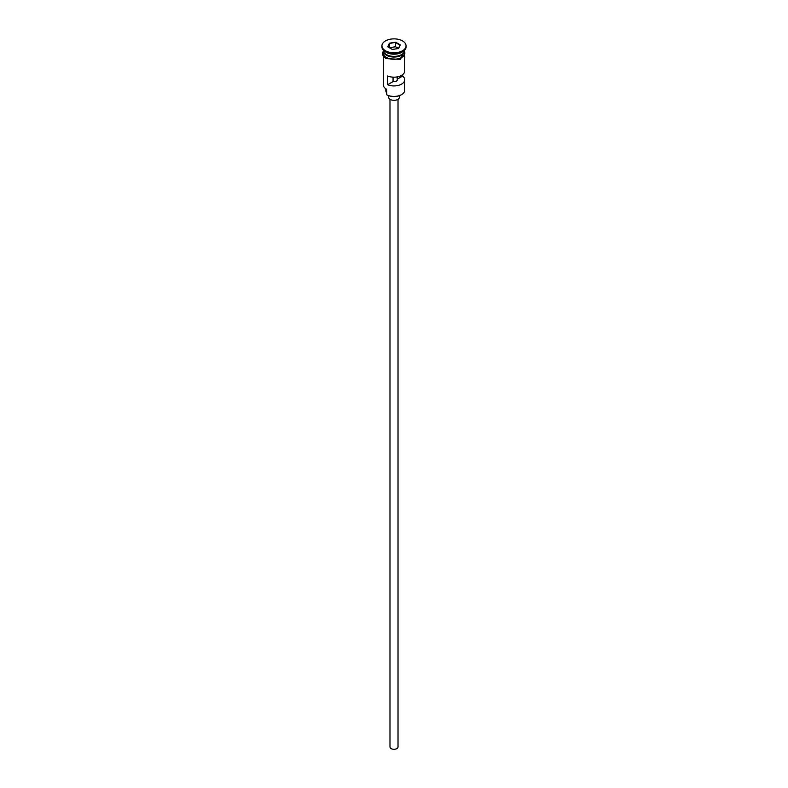 <?xml version="1.0" encoding="UTF-8"?>
<svg xmlns="http://www.w3.org/2000/svg" width="788" height="788" viewBox="0 0 788 788"><rect width="100%" height="100%" fill="white"/><g stroke="black" fill="none" stroke-linecap="round" stroke-linejoin="round"><path stroke-width="1.18" d="M401.387 94.727A10.185 5.88 180 0 1 401.2 94.836A10.185 5.88 180 0 1 386.8 94.836L386.425 94.619A10.717 6.186 0 0 0 401.575 94.619A10.717 6.186 0 0 0 404.717 90.236L404.717 79.736A10.717 6.186 0 0 0 402.629 76.072L402.629 74.653M386.8 94.836L386.573 89.231M398.019 99.288L398.019 746.955A4.019 2.325 180 0 1 395.537 749.102A4.019 2.325 180 0 1 391.153 748.6A4.019 2.325 180 0 1 389.981 746.955L389.981 99.288M399.358 95.673L399.358 97.239A5.358 3.093 180 0 1 396.049 100.096A5.358 3.093 180 0 1 390.208 99.426A5.358 3.093 180 0 1 388.642 97.239L388.642 95.673M383.283 50.117L383.283 50.205A10.717 6.186 0 0 0 386.425 54.579A10.717 6.186 0 0 0 398.098 55.918A10.717 6.186 0 0 0 404.717 50.205L404.717 50.117M383.303 50.53A10.717 6.186 0 0 0 383.283 50.865A10.717 6.186 0 0 0 386.425 55.239A10.717 6.186 0 0 0 398.098 56.578A10.717 6.186 0 0 0 404.717 50.865A10.717 6.186 0 0 0 404.697 50.53M381.944 45.832L381.944 46.925A12.056 6.964 0 0 0 385.47 51.85L386.425 52.392A10.717 6.186 0 0 0 401.575 52.392L402.53 51.85A12.056 6.964 0 0 0 406.056 46.925L406.056 45.832A12.056 6.964 0 0 0 402.53 40.907A12.056 6.964 0 0 0 389.39 39.4A12.056 6.964 0 0 0 381.944 45.832A12.056 6.964 0 0 0 385.47 50.757A12.056 6.964 0 0 0 398.61 52.264A12.056 6.964 0 0 0 406.056 45.832M386.425 52.392L385.47 51.85A12.056 6.964 0 0 0 402.53 51.85M404.717 56.165L404.717 70.989A10.717 6.186 180 0 1 398.836 76.515A10.717 6.186 180 0 1 387.647 75.973L387.647 84.72A10.717 6.186 0 0 0 398.836 85.262A10.717 6.186 0 0 0 404.717 79.736M383.283 50.865L383.283 53.052A10.717 6.186 0 0 0 386.425 57.425A10.717 6.186 0 0 0 398.098 58.765A10.717 6.186 0 0 0 404.717 53.052L404.717 50.865M397.211 76.889L397.211 79.194A3.349 1.931 180 0 1 397.349 79.736A3.349 1.931 180 0 1 393.054 81.597L387.647 84.72M402.629 76.072L397.211 79.194M395.684 42.207L400.274 44.857L398.59 48.482L392.316 49.457L387.726 46.797L389.41 43.182L395.684 42.207L389.627 43.527L388.021 46.975M383.283 56.165L383.283 84.769A10.717 6.186 0 0 0 386.425 89.142L386.425 89.142M385.825 88.778L385.825 90.679A8.176 4.718 180 0 0 386.287 92.235A8.038 4.639 180 0 1 386.425 92.482M393.054 81.597L393.054 77.155M398.452 48.403L395.606 46.758L389.627 47.684L389.41 43.182M395.606 46.758L395.606 42.601L399.979 45.123L398.403 48.511M401.486 54.638A10.451 6.028 180 0 1 386.613 54.687A10.451 6.028 180 0 1 386.514 54.638M384.111 52.589A10.451 6.028 0 0 0 386.613 54.914A10.451 6.028 0 0 0 403.889 52.589M383.283 52.067A10.855 6.265 0 0 0 386.327 57.485A10.855 6.265 0 0 0 398.925 58.627A10.855 6.265 0 0 0 404.717 52.067M386.287 92.235L386.287 89.064M404.717 51.023L400.393 59.386L385.992 58.608L383.086 55.84L382.476 53.604L383.283 51.023"/></g></svg>

